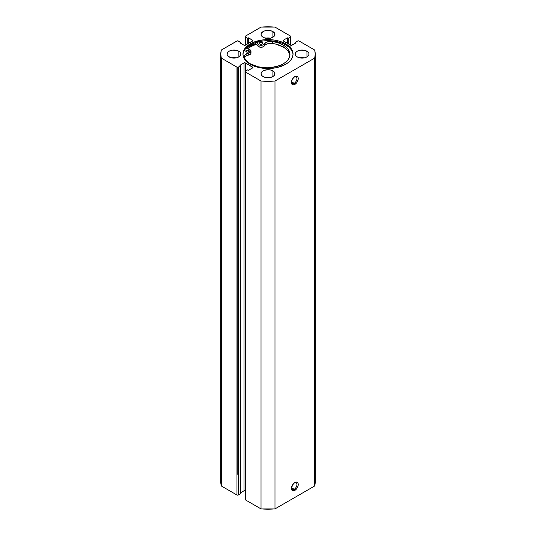 <?xml version="1.0" encoding="UTF-8"?>
<svg xmlns="http://www.w3.org/2000/svg" width="536" height="536" viewBox="0 0 536 536"><rect width="100%" height="100%" fill="white"/><g stroke="black" fill="none" stroke-linecap="round" stroke-linejoin="round"><path stroke-width="0.8" d="M294.19 489.274A3.886 2.245 120 0 0 296.931 484.691A3.886 2.245 120 0 0 294.499 482.762A3.886 2.245 -60 0 1 296.133 482.728A3.886 2.245 -60 0 1 296.73 485.844A3.886 2.245 -60 0 1 294.19 489.274L291.49 487.713L294.19 489.274A3.886 2.245 -60 0 1 292.241 489.462A3.886 2.245 -60 0 1 291.457 488.028A3.886 2.245 120 0 0 294.19 489.274L294.84 490.407L294.19 489.274M294.84 482.541A4.817 2.781 -60 0 1 298.244 484.511A4.817 2.781 -60 0 1 294.84 490.407L296.736 488.651L297.989 486.165L298.184 483.78L297.674 482.655L296.736 482.112L295.504 482.233L293.54 483.593L291.504 487.633L292.013 490.293L292.951 490.835L294.84 490.407A4.817 2.781 -60 0 1 291.437 488.437A4.817 2.781 -60 0 1 294.84 482.541L294.84 482.541M294.19 83.314A3.886 2.245 120 0 0 296.931 78.738A3.886 2.245 120 0 0 294.499 76.809A3.886 2.245 -60 0 1 296.133 76.775A3.886 2.245 -60 0 1 296.73 79.891A3.886 2.245 -60 0 1 294.19 83.314L291.49 81.76L294.19 83.314A3.886 2.245 -60 0 1 292.241 83.509A3.886 2.245 -60 0 1 291.457 82.075A3.886 2.245 120 0 0 294.19 83.314L294.84 84.454L294.19 83.314M294.84 76.588A4.817 2.781 -60 0 1 298.244 78.558A4.817 2.781 -60 0 1 294.84 84.454L296.736 82.698L298.184 79.362L297.989 77.197L296.736 76.159L295.504 76.279L293.54 77.64L291.698 80.829L291.437 82.484L292.013 84.34L292.951 84.882L294.84 84.454A4.817 2.781 -60 0 1 291.437 82.484A4.817 2.781 -60 0 1 294.84 76.588L294.84 76.588M285.708 43.838A25.045 14.459 180 0 1 293.045 54.062A25.045 14.459 180 0 1 277.581 67.422A25.045 14.459 180 0 1 250.292 64.287L258.419 67.422L263.116 68.246L272.884 68.246L277.581 67.422L285.708 64.287L288.824 62.096L291.135 59.597L292.562 56.883L293.045 54.062L292.562 51.242L291.135 48.528L288.824 46.029L285.708 43.838L281.916 42.036L277.581 40.703L272.884 39.878L263.116 39.878L254.084 42.036L250.292 43.838L247.176 46.029L244.865 48.528L243.438 51.242L242.955 54.062L243.438 56.883L244.865 59.597L247.176 62.096L250.292 64.287A25.045 14.459 180 0 1 242.955 54.062A25.045 14.459 180 0 1 258.419 40.703A25.045 14.459 180 0 1 285.708 43.838L285.708 44.897L285.708 43.838M293.025 54.592A25.045 14.459 0 0 0 285.708 44.897A25.045 14.459 0 0 0 258.841 41.661A25.045 14.459 0 0 0 242.976 54.592M236.269 57.841A6.941 4.007 0 0 0 231.639 57.841M238.868 51.228L238.868 56.896L240.765 54.846L240.765 53.278L239.733 51.831L236.611 50.357L232.604 50.129L230.098 50.726L228.182 51.831L227.009 54.062A6.941 4.007 180 0 1 231.297 50.357A6.941 4.007 180 0 1 238.868 51.228A6.941 4.007 180 0 1 240.899 54.062A6.941 4.007 180 0 1 236.611 57.767A6.941 4.007 180 0 1 229.046 56.896A6.941 4.007 180 0 1 227.009 54.062L227.539 55.597L230.098 57.392L232.604 57.995L236.611 57.767L238.868 56.896L238.868 51.228M270.312 38.183A6.941 4.007 0 0 0 265.689 38.183M272.911 31.57L272.911 37.239L274.419 35.939L274.807 33.627L272.911 31.57L270.66 30.706L266.647 30.472L264.141 31.075L261.581 32.87L261.059 34.405A6.941 4.007 180 0 1 265.34 30.706A6.941 4.007 180 0 1 272.911 31.57A6.941 4.007 180 0 1 274.941 34.405A6.941 4.007 180 0 1 270.66 38.11A6.941 4.007 180 0 1 263.089 37.239A6.941 4.007 180 0 1 261.059 34.405L262.225 36.636L264.141 37.741L268 38.418L270.66 38.11L272.911 37.239L272.911 31.57M270.312 77.499A6.941 4.007 0 0 0 265.689 77.499M272.911 70.879L272.911 76.554L274.419 75.248L274.807 72.936L272.911 70.879L270.66 70.015L268 69.707L264.141 70.383L261.581 72.179L261.059 73.713A6.941 4.007 180 0 1 265.34 70.015A6.941 4.007 180 0 1 272.911 70.879A6.941 4.007 180 0 1 274.941 73.713A6.941 4.007 180 0 1 270.66 77.419A6.941 4.007 180 0 1 263.089 76.554A6.941 4.007 180 0 1 261.059 73.713L262.225 75.945L264.141 77.05L268 77.727L270.66 77.419L272.911 76.554L272.911 70.879M304.361 57.841A6.941 4.007 0 0 0 299.731 57.841M306.954 51.228L306.954 56.896L308.857 54.846L308.857 53.278L307.818 51.831L304.703 50.357L300.689 50.129L298.184 50.726L296.267 51.831L295.101 54.062A6.941 4.007 180 0 1 299.39 50.357A6.941 4.007 180 0 1 306.954 51.228A6.941 4.007 180 0 1 308.991 54.062A6.941 4.007 180 0 1 304.703 57.767A6.941 4.007 180 0 1 297.132 56.896A6.941 4.007 180 0 1 295.101 54.062L296.267 56.287L298.184 57.392L300.689 57.995L304.703 57.767L306.954 56.896L306.954 51.228M245.079 71.603L245.079 499.478A0.925 0.536 0 0 0 245.347 499.853L245.347 71.978L261.019 81.023L261.019 508.899L245.347 499.853L245.347 71.978A0.925 0.536 180 0 1 245.079 71.603A0.925 0.536 180 0 1 245.347 71.221L245.347 62.906L252.677 67.141L252.677 67.898L248.557 70.276L247.773 69.821L245.347 71.221L245.347 62.906A0.925 0.536 180 0 0 244.041 62.906L244.041 490.782A0.925 0.536 0 0 1 245.347 490.782L244.041 490.782L244.041 62.906L239.914 65.285L240.698 65.74L240.698 493.616L238.279 495.016L238.279 67.141L240.698 65.74L240.698 493.616L237.977 495.13L236.966 495.016L221.301 485.971L221.301 58.096A47.222 27.262 180 0 1 220.778 54.062A47.222 27.262 180 0 1 221.301 50.029L236.966 40.984A0.925 0.536 180 0 1 238.279 40.984L240.698 42.384L240.698 43.289L240.698 42.384L239.914 42.833L244.041 45.218A0.925 0.536 180 0 0 245.347 45.218L245.347 36.904L247.773 38.297L248.557 37.848L252.677 40.227L252.677 40.984L245.347 45.218L245.347 36.904A0.925 0.536 180 0 1 245.079 36.522A0.925 0.536 180 0 1 245.347 36.147L261.019 27.102A47.222 27.262 180 0 1 274.981 27.102L290.653 36.147A0.925 0.536 180 0 1 290.921 36.522A0.925 0.536 180 0 1 290.653 36.904L290.653 45.218L283.323 40.984L283.323 40.227L287.443 37.848L288.227 38.297L290.653 36.904L290.653 45.218A0.925 0.536 180 0 0 291.959 45.218L296.086 42.833L295.303 42.384L295.303 43.289L295.303 42.384L297.721 40.984A0.925 0.536 180 0 1 299.034 40.984L314.699 50.029A47.222 27.262 180 0 1 315.222 54.062A47.222 27.262 180 0 1 314.699 58.096L314.699 485.971A47.222 27.262 0 0 0 315.222 481.938L314.699 485.971L274.981 508.899L274.981 81.023L314.699 58.096L274.981 81.023L261.019 81.023L245.347 71.978L245.347 71.221L247.773 69.821L248.557 70.276L252.952 67.516L245.046 62.792L244.041 62.906L239.914 65.285L240.698 65.74L238.279 67.141L236.966 67.141L221.301 58.096L220.778 54.062L221.301 50.029L237.267 40.87L240.698 42.384L239.914 42.833L244.041 45.218L245.347 45.218L252.952 40.609L248.557 37.848L247.773 38.297L245.347 36.904L245.146 36.321L261.019 27.102L274.981 27.102L290.854 36.321L290.653 36.904L288.227 38.297L287.443 37.848L283.323 40.227L283.323 40.984L291.309 45.372L296.086 42.833L295.303 42.384L297.721 40.984L299.034 40.984L314.699 50.029L315.222 54.062L314.699 58.096L314.699 485.971L274.981 508.899L261.019 508.899L245.347 499.853L245.146 499.271M244.041 490.782L240.698 492.711L244.041 490.782M221.301 485.971L220.778 481.938A47.222 27.262 0 0 0 221.301 485.971L221.301 58.096L236.966 67.141L236.966 495.016L221.301 485.971M304.703 57.915L299.39 57.915M270.66 77.573L265.34 77.573M270.66 38.264L265.34 38.264M236.611 57.915L231.297 57.915M287.443 37.848L287.443 43.362L287.443 37.848M288.227 38.297L288.227 43.818L288.227 38.297M247.773 38.297L247.773 43.818L247.773 38.297M248.557 37.848L248.557 43.362L248.557 37.848M252.677 40.227A0.925 0.536 180 0 1 252.952 40.609A0.925 0.536 180 0 1 252.677 40.984L252.677 40.227M283.323 40.227L283.323 40.984A0.925 0.536 180 0 1 283.048 40.609A0.925 0.536 180 0 1 283.323 40.227M252.677 67.141A0.925 0.536 180 0 1 252.952 67.516A0.925 0.536 180 0 1 252.677 67.898L252.677 67.141M236.966 67.141L236.966 495.016A0.925 0.536 0 0 0 238.279 495.016L238.279 67.141A0.925 0.536 180 0 1 236.966 67.141M292.562 52.3L291.135 49.587L288.824 47.088L285.708 44.897L281.916 43.094L272.884 40.937L268 40.662L263.116 40.937L254.084 43.094L250.292 44.897L247.176 47.088L244.865 49.587L243.438 52.3M246.058 48.622L249.34 46.31L255.632 43.63L258.017 46.223L255.632 43.63A26.385 15.236 0 0 0 246.198 48.501M247.176 49.051L250.292 46.86L256.262 44.314A25.045 14.459 180 0 0 247.398 48.863M274.981 81.023A47.222 27.262 180 0 1 261.019 81.023L261.019 508.899A47.222 27.262 0 0 0 274.981 508.899L274.981 81.023M247.438 48.877A24.998 14.432 180 0 1 256.282 44.334L251.779 46.103L247.438 48.877M246.312 51.865A1.762 1.018 180 0 1 245.796 51.148A1.762 1.018 180 0 1 246.882 50.21A1.762 1.018 180 0 1 248.798 50.431L248.798 51.865L249.28 50.947L247.893 50.149L246.305 50.431L245.83 51.349L246.882 52.086L248.537 51.992L248.798 50.431A1.762 1.018 180 0 1 249.314 51.148A1.762 1.018 180 0 1 248.228 52.086A1.762 1.018 180 0 1 246.312 51.865M248 52.133A1.762 1.018 0 0 0 247.109 52.133M259.799 44.053A1.762 1.018 180 0 1 259.283 43.329A1.762 1.018 180 0 1 260.369 42.391A1.762 1.018 180 0 1 262.285 42.612L262.285 44.053L262.285 42.612L261.715 42.391L260.06 42.485L259.317 43.53L260.067 44.173L261.722 44.267L262.767 43.53L262.285 42.612A1.762 1.018 180 0 1 262.801 43.329A1.762 1.018 180 0 1 261.715 44.267A1.762 1.018 180 0 1 259.799 44.053M261.488 44.314A1.762 1.018 0 0 0 260.596 44.314M289.902 55.429A23.142 13.36 -0 0 0 283.155 46.947L283.155 44.977A23.142 13.36 180 0 1 289.963 54.444A23.142 13.36 180 0 1 275.698 66.779A23.142 13.36 180 0 1 250.493 63.905A23.142 13.36 180 0 1 244.376 57.694A6.854 3.953 180 0 1 244.175 56.736A6.854 3.953 180 0 1 248.711 53.01L250.895 51.577L250.841 50.592L249.97 49.748A3.424 1.977 180 0 0 249.146 49.399L245.836 48.387L249.146 49.399A3.424 1.977 180 0 1 249.97 49.748A3.424 1.977 180 0 1 250.982 51.148A3.424 1.977 180 0 1 248.711 53.01L248.711 54.974A6.854 3.953 0 0 0 244.389 57.714M289.514 53.781L288.187 51.275L286.043 48.964L283.155 46.947L275.357 43.992L271.129 43.329L268.643 43.51L265.528 44.702L263.122 46.867L260.308 47.228L258.017 46.223L258.017 44.26L256.262 42.344L258.017 44.26L258.017 46.223A3.424 1.977 0 0 0 261.293 47.269A3.424 1.977 0 0 0 264.275 45.955L264.275 43.992A3.424 1.977 180 0 1 261.293 45.305A3.424 1.977 180 0 1 258.017 44.26L259.384 45.064L261.293 45.305L263.122 44.903L264.275 43.992A6.854 3.953 180 0 1 272.375 41.473L272.375 43.436A6.854 3.953 -0 0 0 264.275 45.955L264.275 43.992L266.432 42.23L269.869 41.386L272.375 41.473A23.142 13.36 180 0 1 283.155 44.977L283.155 46.947A23.142 13.36 -0 0 0 272.375 43.436L272.375 41.473L278.177 42.8L283.155 44.977L286.043 47.001L288.187 49.305L289.514 51.811L289.963 54.417L289.527 57.024L288.221 59.536L286.09 61.848L283.216 63.871L279.718 65.539L271.377 67.543L266.868 67.804L258.01 66.799L250.493 63.905L248.429 62.551L245.341 59.416L244.188 56.977L244.979 54.873L248.711 53.01L248.711 54.974A3.424 1.977 -0 0 0 250.982 53.111L250.982 51.148M250.841 52.562L250.895 53.546L250.124 54.424L245.669 56.226L244.222 58.216M248.222 52.173L246.875 52.173M261.715 44.354L260.369 44.361M237.796 474.38L237.796 67.288M290.921 36.522L290.921 47.255M220.778 481.938L220.778 54.062M315.222 481.938L315.222 54.062"/></g></svg>
